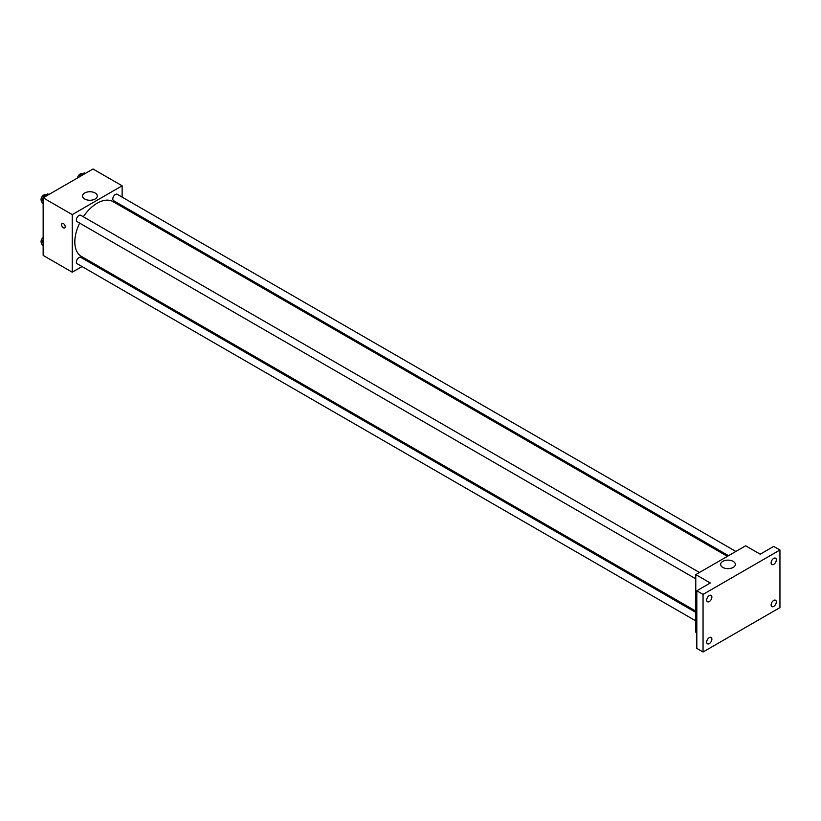 <?xml version="1.0" encoding="UTF-8"?>
<svg xmlns="http://www.w3.org/2000/svg" width="821" height="821" viewBox="0 0 821 821"><rect width="100%" height="100%" fill="white"/><g stroke="black" fill="none" stroke-linecap="round" stroke-linejoin="round"><path stroke-width="1.23" d="M82.038 266.548L72.248 272.203L43.154 255.403L43.154 197.81L93.03 169.003L122.134 185.803L122.134 197.112M90.505 261.663L89.386 262.31M79.647 223.117A31.629 18.257 120 0 0 74.824 241.918A31.629 18.257 120 0 0 81.371 256.398L695.777 611.111M727.406 556.33L113 201.617A31.629 18.257 120 0 0 83.321 216.754M122.134 205.599L122.134 206.882M72.248 272.203L72.248 214.609L122.134 185.803M735.862 551.455L117.229 194.29A3.674 2.124 120 0 0 114.396 195.275A3.674 2.124 120 0 0 112.795 198.969A3.674 2.124 120 0 0 113.555 200.652L728.514 555.694M695.777 612.404L80.817 257.363A3.674 2.124 120 0 0 77.985 258.338A3.674 2.124 120 0 0 76.384 262.043A3.674 2.124 120 0 0 77.143 263.726L695.777 620.881M695.777 578.836L77.143 221.67A3.674 2.124 -60 0 1 77.143 217.432A3.674 2.124 -60 0 1 80.817 215.307L699.451 572.473M72.248 214.609L43.154 197.81M84.696 199.01A7.368 4.259 180 0 1 82.541 196.003A7.368 4.259 180 0 1 89.91 191.745A7.368 4.259 180 0 1 97.289 196.003A7.368 4.259 180 0 1 92.732 199.934A7.368 4.259 180 0 1 84.696 199.01M65.228 226.76A2.576 1.488 60 0 1 64.705 227.93A2.576 1.488 60 0 1 62.129 226.452A2.576 1.488 60 0 1 62.129 223.476A2.576 1.488 60 0 1 64.11 224.164A2.576 1.488 60 0 1 65.228 226.76M64.705 227.93A2.576 1.488 60 0 1 62.129 226.442A2.576 1.488 60 0 1 62.129 223.476M696.813 632.796L695.777 632.191L695.777 574.597L745.653 545.801L760.205 554.196L773.71 546.396L779.95 549.998L779.95 607.591L703.053 651.997L696.813 648.395L696.813 590.792L710.319 582.992L695.777 574.597M703.053 651.997L703.053 594.394L696.813 590.792M703.053 594.394L779.95 549.998M722.778 567.403A7.368 4.259 180 0 1 720.622 564.396A7.368 4.259 180 0 1 727.991 560.138A7.368 4.259 180 0 1 735.359 564.396A7.368 4.259 180 0 1 730.813 568.327A7.368 4.259 180 0 1 722.778 567.403M773.71 564.376A3.674 2.124 -60 0 1 771.873 564.55A3.674 2.124 -60 0 1 771.319 561.605A3.674 2.124 -60 0 1 773.71 558.372A3.674 2.124 -60 0 1 775.547 558.188A3.674 2.124 -60 0 1 776.112 561.133A3.674 2.124 -60 0 1 773.71 564.376M709.282 601.567A3.674 2.124 -60 0 1 707.445 601.752A3.674 2.124 -60 0 1 706.881 598.807A3.674 2.124 -60 0 1 709.282 595.574A3.674 2.124 -60 0 1 711.119 595.389A3.674 2.124 -60 0 1 711.684 598.335A3.674 2.124 -60 0 1 709.282 601.567M709.282 643.613A3.674 2.124 -60 0 1 707.445 643.797A3.674 2.124 -60 0 1 706.881 640.852A3.674 2.124 -60 0 1 709.282 637.619A3.674 2.124 -60 0 1 711.119 637.435A3.674 2.124 -60 0 1 711.684 640.38A3.674 2.124 -60 0 1 709.282 643.613M773.71 606.421A3.674 2.124 -60 0 1 771.873 606.596A3.674 2.124 -60 0 1 771.319 603.661A3.674 2.124 -60 0 1 773.71 600.418A3.674 2.124 -60 0 1 775.547 600.233A3.674 2.124 -60 0 1 776.112 603.178A3.674 2.124 -60 0 1 773.71 606.421M43.154 204.029L41.522 201.72L43.626 196.301L47.823 193.879L48.891 194.495M43.154 202.654L41.522 201.72M44.683 196.917L43.626 196.301M45.76 195.07L45.483 194.916A3.674 2.124 120 0 0 42.651 195.901A3.674 2.124 120 0 0 41.05 199.595A3.674 2.124 120 0 0 41.717 201.217M79.432 176.864L80.037 175.284L84.245 172.862L85.302 173.467M81.105 175.899L80.037 175.284M82.182 174.052L81.895 173.888A3.674 2.124 120 0 0 79.309 174.637A3.674 2.124 120 0 0 77.513 177.962M43.154 246.074L41.522 243.765L43.154 239.588M43.154 244.699L41.522 243.765M43.154 237.485A3.674 2.124 120 0 0 41.05 241.641A3.674 2.124 120 0 0 41.717 243.262"/></g></svg>
